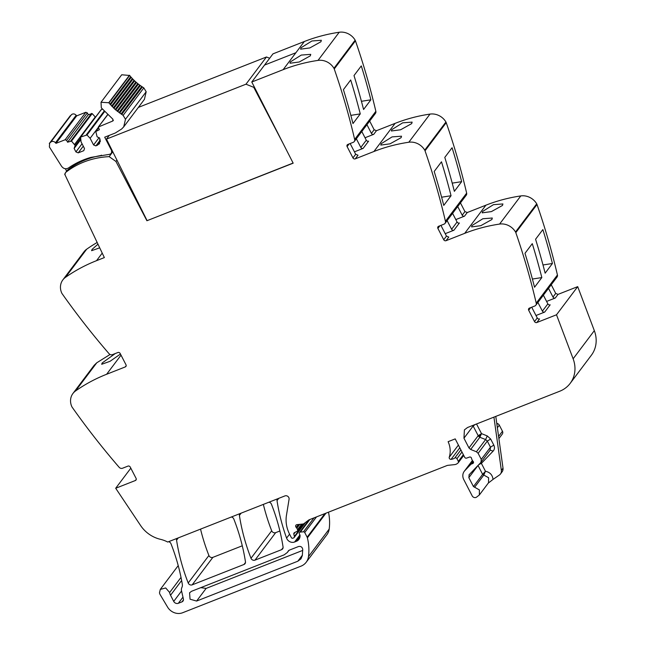 <?xml version="1.0" encoding="UTF-8"?>
<svg xmlns="http://www.w3.org/2000/svg" width="645" height="645" viewBox="0 0 645 645"><rect width="100%" height="100%" fill="white"/><g stroke="black" fill="none" stroke-linecap="round" stroke-linejoin="round"><path stroke-width="0.97" d="M354.25 141.545L375.446 113.399A2.967 2.628 -143 0 0 375.85 111.311A712.217 630.979 -143 0 0 355.443 40.82A3.564 3.152 -143 0 0 355.145 40.159A14.835 13.142 -143 0 0 339.222 32.25A178.052 157.743 -143 0 0 304.335 41.514L295.894 52.737L264.523 65.081L295.894 52.737L283.139 69.668A178.052 157.743 -143 0 1 318.025 60.396A14.835 13.142 -143 0 1 333.949 68.314A3.564 3.152 -143 0 1 334.247 68.967A712.217 630.979 -143 0 1 354.661 139.457A2.967 2.628 -143 0 1 353.21 142.335L347.832 144.448A1.782 1.58 37 0 0 347.115 146.584L349.098 143.948M369.674 121.067L374.148 129.75L376.462 130.701L395.119 123.356L373.923 151.502A178.052 157.743 -143 0 1 408.809 142.239A14.835 13.142 -143 0 1 424.732 150.148A3.564 3.152 -143 0 1 425.031 150.809A712.217 630.979 -143 0 1 445.445 221.3A2.967 2.628 -143 0 1 443.994 224.17L438.616 226.282A1.782 1.58 37 0 0 437.899 228.427L439.89 225.782M445.034 223.388L466.23 195.233A2.967 2.628 -143 0 0 466.641 193.145A712.217 630.979 -143 0 0 446.227 122.663A3.564 3.152 -143 0 0 445.929 122.002A14.835 13.142 -143 0 0 430.005 114.092A178.052 157.743 -143 0 0 395.119 123.356M460.457 202.909L464.932 211.592L467.246 212.536L485.903 205.191L464.706 233.345A178.052 157.743 -143 0 1 499.593 224.073A14.835 13.142 -143 0 1 515.516 231.99A3.564 3.152 -143 0 1 515.815 232.643A712.217 630.979 -143 0 1 536.229 303.134A2.967 2.628 -143 0 1 534.778 306.012L529.4 308.125A1.782 1.58 37 0 0 528.682 310.261L530.674 307.625M535.818 305.222L557.014 277.076A2.967 2.628 -143 0 0 557.425 274.988A712.217 630.979 -143 0 0 537.011 204.497A3.564 3.152 -143 0 0 536.713 203.836A14.835 13.142 -143 0 0 520.789 195.927A178.052 157.743 -143 0 0 485.903 205.191M551.241 284.743L555.716 293.427L558.03 294.378L577.702 286.638L594.327 330.643L573.131 358.789L556.506 314.784L536.834 322.524A1.782 1.58 37 0 1 534.528 321.581L528.682 310.261M468.996 474.881L480.936 462.401L481.267 459.409L478.122 453.306L476.421 451.766L470.673 449.46L468.971 447.928L463.957 438.205L464.408 429.868L467.536 427.514L559.755 391.225A29.678 26.292 -143 0 0 570.188 383.356L591.384 355.21A29.678 26.292 -143 0 0 595.48 334.465A29.678 26.292 -143 0 0 594.327 330.643M496.747 423.273L497.618 423.62L496.924 424.539M502.132 434.254A2.967 2.628 -143 0 0 502.463 431.263L499.319 425.16A2.967 2.628 -143 0 0 497.618 423.62M181.019 577.388L169.643 592.489L165.692 587.95L160.299 589.409L159.484 592.763A5.345 4.733 -143 0 0 160.194 594.714L167.587 607.106A11.868 10.513 -143 0 0 182.608 612.75L300.981 566.165A14.835 13.142 -143 0 0 306.198 562.238L326.894 534.745A14.835 13.142 -143 0 0 329.184 529.094A56.381 49.955 -143 0 0 328.499 512.178M130.814 468.181L115.697 488.257L135.369 480.517A1.782 1.58 37 0 0 136.087 478.38L130.242 467.069A1.782 1.58 37 0 0 127.936 466.117L122.558 468.23A2.967 2.628 -143 0 1 119.132 467.278A712.217 630.979 -143 0 1 72.167 407.237A3.564 3.152 -143 0 1 71.805 406.608A14.835 13.142 37 0 1 72.933 393.49L94.13 365.344L96.758 362.796L110.061 354.476M97.161 242.472A178.052 157.743 -143 0 0 86.672 249.204A14.835 13.142 -143 0 0 84.043 251.744L62.847 279.89A14.835 13.142 -143 0 0 61.718 293.007A3.564 3.152 -143 0 0 62.081 293.644A712.217 630.979 -143 0 0 109.045 353.686A2.967 2.628 -143 0 0 112.472 354.637L117.85 352.525A1.782 1.58 37 0 1 120.155 353.468L125.993 364.78A1.782 1.58 37 0 1 125.275 366.924L126.186 365.715M263.362 504.398A207.73 184.035 -143 0 0 271.69 530.787A2.967 2.628 -143 0 0 275.673 532.649L254.969 560.142L281.575 549.669A2.967 2.628 -143 0 0 283.066 547.008A207.73 184.035 -143 0 0 271.432 504.188A2.967 2.628 -143 0 0 268.981 502.189M279.89 530.988L275.673 532.649M200.539 529.118A207.73 184.035 -143 0 0 208.899 555.498A2.967 2.628 -143 0 0 212.874 557.361L192.178 584.854L243.979 564.472A2.967 2.628 -143 0 0 245.463 561.803A207.73 184.035 -143 0 0 233.804 518.991A2.967 2.628 -143 0 0 231.353 516.992M242.286 545.791L212.874 557.361M102.224 253.114L96.532 260.669L104.353 257.589L64.677 174.158L65.209 173.457M96.532 260.669A178.052 157.743 -143 0 0 65.476 277.35A14.835 13.142 -143 0 0 62.847 279.89M99.717 247.841L91.598 250.679L92.09 249.381L97.975 244.173M72.933 393.49A14.835 13.142 37 0 1 75.562 390.951A178.052 157.743 37 0 1 106.619 374.269L125.275 366.924M118.341 352.412L117.471 352.67M115.278 353.533L102.184 362.974L101.684 364.28L110.037 361.313L120.454 354.041M115.697 488.257L140.61 525.538A29.678 26.292 -143 0 0 160.355 539.293A29.678 26.292 -143 0 1 167.732 542.034L284.937 495.908A2.967 2.628 -143 0 1 289.081 499.214L286.436 515.411A32.645 28.92 -143 0 0 289.686 534.382L291.33 537.567A1.185 1.048 -143 0 0 292.87 538.204L293.644 537.898A1.484 1.314 -143 0 0 294.37 536.463L293.814 534.052A1.484 1.314 -143 0 1 294.434 532.665L297.047 531.343A1.484 1.314 -143 0 0 297.538 529.61L296.821 528.223A2.967 2.628 -143 0 0 296.2 527.392A1.782 1.58 -143 0 1 296.966 524.651L302.836 524.03A2.967 2.628 -143 0 0 304.126 523.53L308.632 520.096A2.967 2.628 -143 0 1 309.229 519.765L446.751 465.642A5.934 5.257 -143 0 1 448.146 465.303L454.628 464.618A5.934 5.257 -143 0 0 457.24 463.594L458.023 462.981A1.484 1.314 -143 0 0 458.321 461.377L456.934 458.692A1.484 1.314 -143 0 0 454.773 458.031A9.498 8.409 -143 0 1 451.097 459.345A1.629 1.443 -143 0 1 449.243 457.24A23.744 21.035 -143 0 0 448.114 441.68L455.209 438.89L464.706 457.297A1.484 1.314 -143 0 0 466.585 458.103L469.504 457.079A1.484 1.314 -143 0 1 471.535 458.377A2.967 2.628 -143 0 0 471.842 459.369L472.398 460.441A2.967 2.628 -143 0 0 473.043 461.296A1.484 1.314 -143 0 1 472.769 463.505L471.253 464.102A1.484 1.314 -143 0 0 470.818 464.392L464.795 470.681A8.901 7.885 -143 0 0 464.255 471.31A8.901 7.885 -143 0 0 463.803 479.646L472.172 495.86A2.967 2.628 -143 0 0 476.51 497.174L479.348 494.981L488.531 482.774L488.588 477.711L483.798 475.059L485.467 471.269C490.023 472.261 492.538 474.978 493.022 479.412L488.297 483.089M183.462 599.866L181.946 601.874A2.967 2.628 -143 0 0 183.398 599.012L181.535 590.885A5.934 5.257 -143 0 1 181.882 587.498A6.232 5.523 -143 0 0 182.309 584.289A207.73 184.035 -143 0 0 170.973 543.719A2.967 2.628 -143 0 0 169.562 542.098A29.678 26.292 -143 0 0 168.732 541.639M181.946 601.874L178.334 603.293A3.564 3.152 -143 0 1 173.715 601.398L170.538 595.238A8.901 7.885 -143 0 1 169.643 592.489M306.198 562.238A14.835 13.142 -143 0 0 308.479 556.587A56.381 49.955 -143 0 0 307.391 537.841A2.967 2.628 -143 0 0 307.141 537.18L304.73 532.52A1.185 1.048 -143 0 0 303.497 531.819L300.377 532.06A1.484 1.314 -143 0 0 299.393 533.931L299.877 534.866A1.484 1.314 -143 0 1 300.038 535.423A7.119 6.313 -143 0 1 298.901 539.413A7.119 6.313 -143 0 1 296.402 541.3L294.612 542.002A5.934 5.257 -143 0 1 286.59 538.115A207.73 184.035 -143 0 1 277.019 500.633A2.967 2.628 -143 0 1 277.382 498.883M495.787 416.396L503.011 468.141A5.934 5.257 -143 0 1 502.1 471.818L500.447 474.019A5.934 5.257 -143 0 1 499.351 475.059L493.022 479.412M570.188 383.356A29.678 26.292 -143 0 0 573.131 358.789M577.702 286.638L556.506 314.784M548.508 288.371L552.991 297.055A1.782 1.58 37 0 0 555.297 298.006L546.589 301.433M535.995 315.502L544.702 312.075A1.782 1.58 -143 0 1 542.389 311.132L537.906 302.449M552.426 263.499L545.138 273.174A712.217 630.979 -143 0 0 535.576 239.247L542.864 229.572A712.217 630.979 -143 0 1 552.426 263.499L543.001 264.974M541.832 277.568L534.544 287.243A712.217 630.979 -143 0 0 524.982 253.324L532.27 243.649A712.217 630.979 -143 0 1 541.832 277.568L532.399 279.043M482.621 211.455L482.17 212.834L491.393 211.608L502.503 205.433L502.898 203.957L493.465 204.667L482.621 211.455M472.019 225.532L471.576 226.903L480.791 225.686L491.901 219.502L492.304 218.026L482.863 218.744L472.019 225.532M457.724 206.537L462.207 215.22A1.782 1.58 37 0 0 464.513 216.164L455.805 219.59M445.211 233.667L453.919 230.241A1.782 1.58 37 0 1 451.605 229.289L457.071 222.033L452.588 213.35M446.05 240.69A1.782 1.58 37 0 1 443.736 239.738L446.469 236.11L448.783 237.054L446.05 240.69L464.706 233.345M461.643 181.656A712.217 630.979 -143 0 0 452.081 147.729L444.792 157.404A712.217 630.979 -143 0 1 454.354 191.331L461.643 181.656L452.218 183.132M451.049 195.733L443.76 205.408A712.217 630.979 -143 0 0 434.198 171.481L441.478 161.806A712.217 630.979 -143 0 1 451.049 195.733L441.615 197.209M391.829 129.621L402.682 122.832L412.115 122.115L411.72 123.59L400.61 129.774L391.386 130.991L391.829 129.621M381.235 143.69L380.792 145.069L390.007 143.843L401.117 137.667L401.521 136.192L392.079 136.901L381.235 143.69M366.94 124.695L371.423 133.378A1.782 1.58 37 0 0 373.729 134.329L365.022 137.756M354.428 151.825L363.127 148.398A1.782 1.58 37 0 1 360.821 147.455L366.287 140.199L361.805 131.516M355.266 158.847A1.782 1.58 37 0 1 352.952 157.904L355.685 154.268L357.999 155.219L355.266 158.847L373.923 151.502M370.859 99.822A712.217 630.979 -143 0 0 361.297 65.895L354.008 75.57A712.217 630.979 -143 0 1 363.57 109.497L370.859 99.822L361.434 101.297M360.265 113.891L352.976 123.566A712.217 630.979 -143 0 0 343.414 89.647L350.695 79.964A712.217 630.979 -143 0 1 360.265 113.891L350.832 115.366M301.046 47.778L311.898 40.99L321.331 40.28L320.928 41.756L309.826 47.932L300.602 49.157L301.046 47.778M290.452 61.855L290.008 63.226L299.224 62.009L310.334 55.825L310.737 54.349L301.296 55.067L290.452 61.855M112.794 151.801L109.158 156.638L115.939 161.452L146.907 220.735L293.169 163.177L251.776 82.012L272.972 53.858L304.335 41.514L295.894 52.737M239.771 513.686A2.967 2.628 -143 0 0 239.408 515.436A207.73 184.035 -143 0 0 250.994 558.272A2.967 2.628 -143 0 0 254.969 560.142M176.923 538.414A2.967 2.628 -143 0 0 176.569 540.171A207.73 184.035 -143 0 0 188.203 582.983A2.967 2.628 -143 0 0 192.178 584.854M288.589 550.604L288.057 551.314L289.339 550.145L298.562 546.509C300.884 546.089 302.279 547.049 302.739 549.395L302.328 555.53L300.965 558.86L297.829 561.215L196.596 601.059L190.049 599.197L189.574 592.779L191.557 591.288L284.227 554.813L287.372 552.442L288.291 550.935M500.447 474.019A5.934 5.257 -143 0 0 501.35 470.342L493.925 417.13M468.971 447.928L478.163 435.722L481.509 433.617L487.257 435.931L490.66 439.011L493.812 445.115C494.86 447.38 494.634 449.372 493.151 451.089L481.388 463.368A2.967 1.371 43.8 0 0 480.598 462.755M469.173 474.672L468.842 477.663L473.438 486.556L479.404 489.918L479.348 494.981M544.702 312.075L550.161 304.819A1.782 1.58 37 0 1 547.855 303.876L543.372 295.192M536.834 322.524L539.567 318.896A1.782 1.58 37 0 1 537.253 317.953L531.714 307.214M453.919 230.241L459.377 222.985A1.782 1.58 37 0 1 457.071 222.033M447.122 220.606L451.605 229.289M446.469 236.11L440.93 225.371M363.127 148.398L368.593 141.142A1.782 1.58 37 0 1 366.287 140.199M356.338 138.772L360.821 147.455M355.685 154.268L350.146 143.537M251.776 82.012L283.139 69.668M109.166 156.638A87.244 77.295 -143 0 0 65.911 172.255A2.403 2.129 -143 0 0 65.193 173.981L64.677 174.158M101.386 155.131L101.12 155.485C88.454 157.662 77.271 162.516 67.572 170.046L67.564 170.054A2.403 2.129 -143 0 0 67.233 170.401L65.572 172.594M473.438 486.556L482.629 474.357L483.798 475.059L474.607 487.265M490.313 449.984L480.936 462.401M443.736 239.738L437.899 228.427M352.952 157.904L347.115 146.584M302.731 550.395L206.118 588.409L200.78 587.651M478.034 465.456L482.629 474.357L485.467 471.269L481.388 463.368A2.967 0.661 -27.3 0 0 478.034 465.456L468.842 477.663M463.957 438.205L473.148 425.998L478.445 436.173L481.509 433.617L476.526 423.975M478.445 436.173L479.38 437.02L481.509 433.634L479.864 437.262L485.612 439.559L487.314 441.099L490.66 439.011M115.939 161.452L116.938 160.121M146.907 220.735L293.104 163.048M66.604 171.231L65.427 168.756M55.978 143.359L65.105 139.772L66.645 140.4L67.58 142.198L71.482 141.094L75.151 145.407L74.135 148.439L75.925 151.906L78.239 152.857L83.785 150.672L84.503 148.535L81.052 141.852L80.601 137.071L86.986 134.99L90.131 138.28L93.581 144.964L95.887 145.907L99.483 143.738L99.79 138.183L97.089 136.772L95.815 131.516L99.354 129.693L98.362 126.992L112.754 121.018L112.859 119.156L101.33 107.868L101.023 102.265L108.771 102.74L115.173 109.497L123.13 115.374L125.485 119.26L123.711 126.863L121.631 129.008L115.286 133.015L104.7 137.183L111.617 150.591L111.464 153.365L109.561 154.34L90.889 157.388C82.673 159.75 75.167 163.306 68.362 168.055C65.701 169.409 63.404 168.772 61.477 166.144L49.375 146.955L49.641 143.126L50.826 142.077C52.414 140.989 53.97 141.207 55.478 142.738L55.978 143.359L76.674 115.874L85.809 112.278L87.349 112.915L88.276 114.713L92.179 113.601L95.484 117.213M123.13 115.374L143.827 87.881L146.181 91.767L144.407 99.378L123.711 126.863M121.72 114.439L142.416 86.954L143.827 87.881M121.05 114.012L141.747 86.519L142.416 86.954M119.672 113.06L140.368 85.575L141.747 86.519M119.019 112.593L139.723 85.108L140.368 85.575M117.688 111.585L138.385 84.1L139.723 85.108M117.059 111.093L137.764 83.608L138.385 84.1M115.778 110.021L136.474 82.536L137.764 83.608M115.173 109.497L135.877 82.012L136.474 82.536M113.939 108.376L134.636 80.883L135.877 82.012M113.367 107.82L134.063 80.335L134.636 80.883M112.19 106.643L132.886 79.15L134.063 80.335M111.641 106.07L132.338 78.577L132.886 79.15M110.521 104.837L131.217 77.344L132.338 78.577M109.997 104.232L130.701 76.747L131.217 77.344M108.941 102.958L129.645 75.465L130.701 76.747M101.023 102.265L121.72 74.78L129.645 75.465M113.359 120.22L113.165 120.704M98.362 126.992L107.699 114.786M95.815 131.516L98.427 127.903M95.887 145.907L100.37 139.949M93.581 144.964L99.12 137.603M90.131 138.28L98.298 127.428M86.986 134.99L104.571 111.641M86.325 134.821L104.135 111.174M80.302 137.619L101.305 109.585L102.386 109.158M101.007 110.134L101.305 109.585M78.239 152.857L83.278 146.165M75.925 151.906L82.044 143.779M74.135 148.439L80.681 139.747M75.151 145.407L80.44 138.385M74.618 144.383L95.315 116.89M71.482 141.094L92.179 113.601M70.813 140.924L91.517 113.439M67.58 142.198L88.276 114.713M70.345 115.64L49.302 143.504L71.522 114.592C73.119 113.504 74.667 113.722 76.175 115.253L76.674 115.874M147.036 220.525L106.465 139.094L109.255 135.394M106.465 139.094L245.971 84.197L253.759 87.333L283.542 144.295M138.369 107.401L266.458 56.986L269.658 58.252M254.194 86.752L253.759 87.333M266.458 56.986L245.971 84.197M86.672 249.204L65.476 277.35M106.619 374.269L121.018 355.145M75.562 390.951L96.758 362.796M135.369 480.517L136.272 479.316M182.97 597.141L178.334 603.293M181.559 590.989L173.715 601.398M181.632 580.508L170.538 595.238M329.184 529.094L308.479 556.587M325.967 513.178L307.391 537.841M324.903 513.589L307.141 537.18M316.493 516.903L304.73 532.52M313.986 517.887L303.497 531.819M309.818 519.531L300.377 532.06M300.022 536.487L296.402 541.3M299.917 534.955L294.612 542.002M289.573 534.157L286.59 538.115M278.745 498.343L277.019 500.633M304.101 523.547L294.37 536.463M295.12 532.318L293.814 534.052M301.65 524.151L297.538 529.61M299.731 524.361L296.821 528.223M298.377 524.498L296.2 527.392M463.36 454.685L458.321 461.377M461.973 452L456.934 458.692M460.893 449.904L454.773 458.031M459.796 447.791L451.097 459.345M458.401 445.074L449.243 457.24M473.519 462.505L472.769 463.505M473.22 461.498L471.253 464.102M473.107 461.36L470.818 464.392M472.438 460.522L464.795 470.681M498.577 436.423L502.463 431.263M499.319 425.16L497.368 427.74M555.297 298.006L558.03 294.378M552.991 297.055L555.716 293.427M557.425 274.988L536.229 303.134M537.011 204.497L515.815 232.643M536.713 203.836L515.516 231.99M520.789 195.927L499.593 224.073M464.513 216.164L467.246 212.536M462.207 215.22L464.932 211.592M466.641 193.145L445.445 221.3M446.227 122.663L425.031 150.809M445.929 122.002L424.732 150.148M430.005 114.092L408.809 142.239M373.729 134.329L376.462 130.701M371.423 133.378L374.148 129.75M375.85 111.311L354.661 139.457M355.443 40.82L334.247 68.967M355.145 40.159L333.949 68.314M339.222 32.25L318.025 60.396M241.133 513.146L239.408 515.436M271.69 530.787L250.994 558.272M283.082 547.661L281.575 549.669M245.487 562.464L243.979 564.472M208.899 555.498L188.203 582.983M178.294 537.874L176.569 540.171M503.011 468.141L501.35 470.342M472.866 425.418L473.148 425.998L475.292 424.458M542.389 311.132L547.855 303.876M534.528 321.581L537.253 317.953M67.564 170.054L65.911 172.255M481.267 459.409L490.458 447.203L490.127 450.194L493.151 451.089M478.122 453.306L487.314 441.099L490.458 447.203L493.812 445.115M476.421 451.766L485.612 439.559L487.257 435.931M470.673 449.46L479.864 437.262L479.38 437.02M297.829 561.215L302.368 555.192M196.596 601.059L206.118 588.409M111.617 150.591L111.964 150.132M125.485 119.26L146.181 91.767M108.771 102.74L129.468 75.247M97.403 145.31L100.418 141.303M66.645 140.4L87.349 112.915M65.105 139.772L85.809 112.278M55.478 142.738L76.175 115.253M50.826 142.077L71.522 114.592M178.222 565.609L160.299 589.409M309.028 519.846L299.465 532.544M305.456 522.514L294.168 537.503M302.699 524.046L297.466 530.996M463.755 455.443L458.24 462.763M472.414 460.474L464.255 471.31M498.883 438.6L502.318 434.037M287.372 552.442L288.952 550.338M112.738 151.68L111.464 153.365M107.594 114.689L98.483 126.791M98.395 127.831L95.912 131.129M101.104 109.739L80.407 137.232"/></g></svg>
